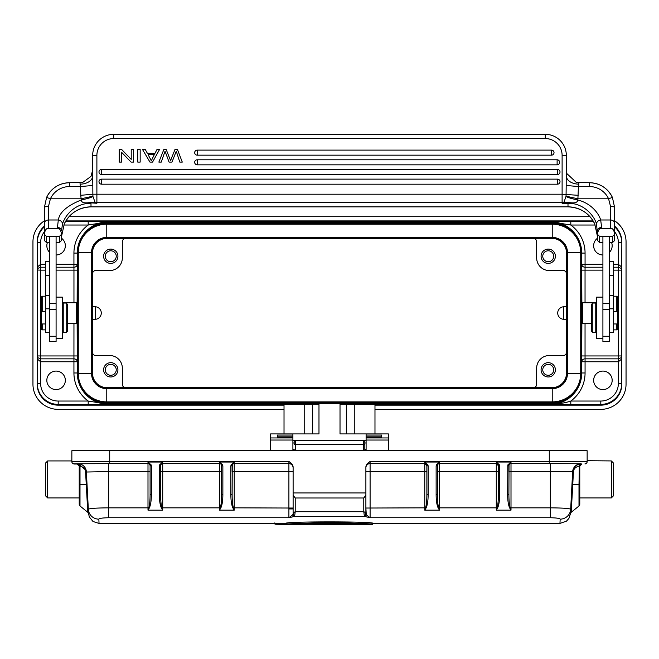 <?xml version="1.0" encoding="UTF-8"?>
<svg xmlns="http://www.w3.org/2000/svg" width="659" height="659" viewBox="0 0 659 659"><rect width="100%" height="100%" fill="white"/><g stroke="black" fill="none" stroke-linecap="round" stroke-linejoin="round"><path stroke-width="0.99" d="M78.94 243.064A31.368 31.368 0 0 1 108.661 221.721L88.199 225.032L88.199 221.663L108.661 221.721L108.661 222.347L550.339 222.347A30.751 30.751 0 0 1 566.254 226.787M593.512 221.548L65.488 221.548M570.801 221.663L550.339 221.721L570.801 225.032L570.801 221.663L593.578 221.663M580.06 383.011A31.368 31.368 0 0 1 550.339 404.346C558.568 404.025 565.389 402.929 570.801 401.043L570.801 404.404L570.159 404.412L550.339 404.346L550.339 403.728L108.661 403.728A30.751 30.751 0 0 1 92.746 399.288M44.31 226.778A21.03 21.03 0 0 0 37.168 241.952L37.159 384.123A21.03 21.03 0 0 0 58.19 404.527L284.021 404.527M374.979 404.527L600.81 404.527A21.03 21.03 0 0 0 621.832 384.123L621.725 383.497A20.915 20.915 0 0 1 600.81 404.404L570.801 404.404M88.199 404.404L108.661 404.346L88.199 401.043L88.199 404.404L58.19 404.527M304.738 433.919L304.738 404.272L284.021 404.437L284.021 433.919M374.979 433.919L374.979 404.437L340.019 404.247M292.901 433.919L270.61 433.919L270.61 440.031L292.901 440.031L292.901 433.919L318.981 433.919L318.981 403.736L340.019 403.736L340.019 433.919L388.39 433.919L388.39 437.938L366.099 437.938L366.099 450.534M304.738 404.272L318.981 404.247M614.69 226.778A21.03 21.03 0 0 1 621.832 241.952L621.725 270.017L621.223 266.648L621.701 270.132L618.331 270.132L618.364 383.505A17.546 17.546 0 0 1 600.81 401.043L570.801 401.043A34.738 34.738 0 0 0 585.068 372.978L585.068 358.85L618.331 358.85L621.206 357.68L621.223 359.427L618.331 361.766L581.708 361.766L581.881 319.244M593.66 380.342A9.251 9.251 0 0 0 602.911 389.593A9.251 9.251 0 0 0 612.17 380.342A9.251 9.251 0 0 0 602.911 371.083A9.251 9.251 0 0 0 593.66 380.342M621.223 359.427L621.725 356.058L621.206 357.68A3.369 3.361 -14 0 0 621.701 355.942L621.725 383.497L618.364 383.497M585.044 323.338L585.044 355.942L621.692 355.942L621.701 270.132A3.369 3.361 -166 0 0 621.206 268.394L618.331 267.216L613.43 267.216M613.43 270.132L618.331 270.132L618.331 264.3L613.43 264.3M621.223 266.648L618.331 264.3L618.364 242.578L621.725 242.578A20.915 20.915 0 0 0 614.69 226.935M602.911 264.3L585.068 264.308L585.068 253.097L581.675 253.097L581.708 264.308L585.068 264.308L585.068 267.216L602.911 267.216M44.31 226.144A21.03 21.03 0 0 0 37.159 241.952L37.275 242.578A20.915 20.915 0 0 1 44.31 226.935M45.57 267.216L40.669 267.216L40.669 270.132L37.275 270.017L37.794 268.394L37.777 266.648L37.275 270.017L37.275 242.578L40.644 242.578A17.546 17.546 0 0 1 44.31 231.844M37.777 359.427L37.794 357.68A3.369 3.361 -166 0 1 37.299 355.942L40.669 355.942L40.669 358.85L37.794 357.68L37.275 356.058L37.777 359.427L40.669 361.766L40.669 358.85L73.932 358.85A3.369 2.916 -179.1 0 1 77.292 361.766L73.932 361.766L73.956 323.338M37.777 266.648L40.669 264.308L40.669 267.216L37.794 268.394A3.369 3.361 166 0 0 37.299 270.132L37.275 383.497A20.915 20.915 0 0 0 58.19 404.404L58.19 401.043A17.546 17.546 0 0 1 40.636 383.497L37.159 383.497L37.159 384.123A21.03 21.03 0 0 0 58.181 405.153L284.021 405.153M56.089 264.308L77.292 264.308A3.369 2.916 -0.9 0 1 73.932 267.216L73.956 270.132L56.089 270.132M47.341 242.71A9.251 9.251 0 0 0 49.779 252.504M56.089 254.992A9.251 9.251 0 0 0 61.551 238.27M284.021 409.363L58.19 409.363A25.24 25.24 0 0 1 32.95 384.123L32.95 241.952A25.24 25.24 0 0 1 44.31 220.872M590.003 216.712L68.997 216.712M614.69 220.872A25.24 25.24 0 0 1 626.05 241.952L626.05 384.123A25.24 25.24 0 0 1 600.81 409.363L374.979 409.363M614.69 226.144A21.03 21.03 0 0 1 621.841 241.952L621.841 384.123A21.03 21.03 0 0 1 600.81 405.153L374.979 405.153M65.867 220.913L593.133 220.913M37.159 384.123L37.159 383.497M46.83 380.342A9.251 9.251 0 0 0 56.089 389.593A9.251 9.251 0 0 0 65.34 380.342A9.251 9.251 0 0 0 56.089 371.083A9.251 9.251 0 0 0 46.83 380.342M366.099 440.484L364.032 440.484M294.968 440.484L292.901 440.484M388.39 437.938L388.39 450.534M366.099 433.919L366.099 437.938M292.901 440.031L292.901 450.534M292.901 436.843L277.34 436.843L277.34 437.724L292.901 437.733L277.34 437.733L277.34 435.064L292.901 435.064M270.61 450.534L270.61 440.031M294.169 441.917L294.169 444.487C293.675 441.95 294.194 440.558 295.71 440.294L295.594 444.479L294.169 444.487M364.831 441.843L364.831 450.534L364.831 444.487L363.406 444.479L363.529 450.534M366.099 435.064L381.66 435.064L381.66 437.733L381.66 436.843L366.099 436.843M293.115 492.957L293.115 513.732L293.214 512.933L293.214 514.358L294.598 516.409L288.906 517.743L288.906 471.605L234.225 471.605L234.225 463.59L288.906 463.582A4.209 4.209 180 0 1 293.115 467.791L293.115 492.957L365.885 492.957L365.885 495.255L363.784 497.998L363.784 511.714L365.539 512.57L365.885 513.476L365.885 495.255M611.33 460.929L613.43 463.03L613.43 495.84L611.33 497.94L611.33 460.929L587.144 460.715L587.144 461.943L587.144 450.731L109.715 450.534L109.715 463.582L147.995 463.59L77.968 463.755A8.41 8.41 180 0 1 86.362 471.72L88.331 509.25C89.5 508.419 96.28 507.949 108.661 507.842L108.661 517.743C102.697 517.85 99.427 518.312 98.85 519.135L99.031 523.394L286.401 523.403M98.982 522.34L98.949 521.813M570.455 513.674L568.923 518.394L566.493 521.129L559.969 523.403L372.599 523.403M559.961 523.394L560.166 519.135C559.598 518.32 556.32 517.859 550.339 517.743L370.094 517.743L366.289 514.852L364.402 516.401L370.094 517.743L370.094 471.605L365.885 471.803M286.401 523.057C293.387 521.508 365.621 521.508 372.599 523.057L372.599 523.979L346.601 522.892L318.462 522.785L286.401 523.979L286.401 523.057M365.737 514.514L365.778 512.941L365.737 514.514L364.402 516.401L294.598 516.409L295.216 511.714L293.214 512.933M366.289 514.852L365.885 508.04L424.775 507.842L424.775 510.148L439.495 510.148L438.729 507.842C437.848 505.132 437.403 500.56 437.395 494.126L436.134 494.456L436.134 466.028L436.316 464.916L439.495 462.041L439.495 463.59L496.285 463.59L498.385 465.691L498.385 494.126L498.385 465.682M365.885 493.023L365.885 508.04M365.885 492.957L365.885 467.791A4.209 4.209 -0 0 1 370.094 463.59L370.094 463.582A4.209 4.209 -0 0 0 365.885 467.791M365.885 467.42C365.753 465.452 367.162 463.475 370.094 461.473L370.094 463.582L424.775 463.582L424.775 462.041L439.495 462.041L437.518 464.974M109.715 450.534L71.856 450.731L71.856 461.671L288.906 461.473C291.838 463.466 293.239 465.443 293.115 467.42L293.115 467.791C292.868 465.246 291.459 463.837 288.906 463.59L288.906 471.605L293.115 471.803M232.125 494.126C232.133 500.56 232.569 505.132 233.451 507.842L232.989 508.13C231.581 505.247 230.872 500.692 230.864 494.456L232.125 494.126L232.248 464.974A2.101 2.101 0 0 1 234.225 463.582L288.906 463.582L288.906 461.473M230.864 494.456L230.864 466.028L232.125 465.691L232.125 471.704L234.225 471.605L234.225 507.842L293.115 508.04L293.115 493.023M79.22 484.876L79.22 466.086L80.003 466.111L80.003 484.645L87.021 484.34L88.553 513.707L89.336 516.953L93.001 521.5L99.031 523.403M87.021 484.34L86.181 470.542L78.907 464.018L80.003 466.111C83.611 467.058 85.472 469.035 85.588 472.033L87.754 511.928L88.537 513.377L88.331 509.25A10.519 10.429 -2.9 0 0 98.85 519.135M571.213 512.29L570.447 513.715L570.669 509.25A10.519 10.429 -177.1 0 1 560.166 519.135M571.246 511.928L572.753 484.629L571.971 484.505L570.463 513.377L571.246 511.928M550.339 517.743L550.339 507.842C562.745 507.949 569.524 508.427 570.669 509.25L572.638 471.72A8.41 8.41 180 0 1 581.032 463.755L549.285 463.582L549.285 461.473L370.094 461.473M428.136 466.028L428.136 494.456L426.875 494.126C426.867 500.568 426.422 505.14 425.549 507.842L424.775 507.842L424.775 471.605L426.875 471.704L426.875 465.691L426.875 494.126L426.875 465.691L428.136 466.028L427.955 464.916L424.775 462.041L426.875 465.682M71.856 451.349L71.856 460.715M79.22 466.119L77.119 464.027L73.965 464.027L72.111 462.931L71.856 461.671A2.101 2.101 180 0 0 73.965 463.771L109.715 463.582M47.67 460.929L45.57 463.03L45.57 495.84L47.67 497.94L47.67 460.929L71.856 460.929M77.119 464.027L77.968 463.755M149.964 464.957L150.095 465.691L151.356 466.028L151.175 464.916L147.995 462.041L162.715 462.041L162.715 463.582L219.505 463.582L219.505 462.041L234.225 462.041L234.225 463.59A2.101 2.101 180 0 0 232.125 465.691L232.125 471.704M151.175 464.916L149.98 464.999L147.995 462.041L147.995 463.582A2.101 2.101 -0 0 1 149.955 464.924M151.356 494.456C151.356 500.659 150.639 505.214 149.231 508.13L148.769 507.842L147.995 510.148L147.995 507.842L108.661 507.842L108.661 471.605L147.995 471.605L147.995 507.842L148.769 507.842C149.642 505.14 150.087 500.568 150.095 494.126L151.356 494.456L151.356 466.028M221.605 471.704L219.505 471.605L219.505 507.842L220.271 507.842C221.152 505.14 221.597 500.568 221.605 494.126L222.866 494.456C222.857 500.659 222.149 505.214 220.74 508.13L220.271 507.842L219.505 510.148L219.505 507.842L162.715 507.842L162.715 510.148L161.949 507.842L161.48 508.13C160.079 505.255 159.363 500.692 159.354 494.456L160.615 494.126L160.738 464.974M159.354 494.456L159.354 466.028L159.536 464.916L162.715 462.041L160.73 464.999L159.536 464.916M150.095 471.704L147.995 471.605L147.995 463.59A2.101 2.101 180 0 1 150.095 465.691L150.095 494.126M78.907 464.018L77.968 463.969A2.101 1.68 89.6 0 1 79.64 466.078M87.754 512.265L79.994 505.972L79.22 504.341L79.22 484.653L80.003 484.645L79.994 505.972L80.003 484.884M79.986 502.891L79.994 497.751M78.907 464.257L80.003 466.341M159.354 466.028L160.615 465.691L160.615 471.704L162.715 471.605L162.715 507.842L161.949 507.842C161.068 505.132 160.623 500.56 160.615 494.126M222.684 464.916L221.49 464.999L221.605 465.691L222.866 466.028L222.684 464.916L219.505 462.041L221.473 464.957M230.864 466.028L231.045 464.916L234.225 462.041L232.24 464.999L231.045 464.916M221.465 464.924A2.101 2.101 0 0 0 219.505 463.582L162.715 463.59L162.715 471.605L219.505 471.605L219.505 463.59A2.101 2.101 180 0 1 221.605 465.691L221.605 494.126M232.989 508.13L234.225 510.148L233.451 507.842L234.225 507.842L234.225 510.148L219.505 510.148L220.74 508.13M587.144 460.929L587.144 451.349M587.144 461.943L586.889 462.931L585.035 464.027M581.881 464.027L579.78 466.119M578.997 484.867L579.006 505.972L578.997 484.662L572.753 484.629L573.412 472.033L572.638 471.91C572.984 467.651 575.472 465.015 580.093 464.018L581.032 463.969A2.101 1.68 90.4 0 0 579.36 466.078L579.78 466.086L579.78 484.859M580.093 464.018L578.997 466.111C575.398 467.042 573.536 469.019 573.412 472.033M571.246 512.265L579.006 505.972L579.78 504.341L579.78 484.67L578.997 484.662L579.36 466.078M571.971 484.505L572.638 471.72L550.339 471.605L550.339 507.842L511.005 507.842L511.005 510.148L510.231 507.842C509.358 505.132 508.913 500.56 508.905 494.126L509.028 464.974A2.101 2.101 -0 0 1 511.005 463.582L549.285 463.582M508.905 494.126L507.644 494.456C507.652 500.692 508.361 505.247 509.769 508.13L511.005 507.842L511.005 471.605L508.905 471.704L508.905 465.691A2.101 2.101 180 0 1 511.005 463.59L511.005 471.605L550.339 471.605L550.339 463.59L511.005 463.59L511.005 462.041L507.825 464.916L509.02 464.999L511.005 462.041L496.285 462.041L498.385 465.691L499.646 466.028L499.464 464.916L496.285 462.041L496.285 463.582L439.495 463.582A2.101 2.101 180 0 0 437.51 464.999L436.316 464.916M507.644 494.456L507.825 464.916M499.646 494.456L498.385 494.126C498.377 500.568 497.932 505.14 497.051 507.842L496.285 510.148L496.285 507.842L497.52 508.13C498.937 505.165 499.646 500.609 499.646 494.456L499.646 466.028M438.26 508.13L439.495 507.842L439.495 510.148L438.26 508.13C436.859 505.255 436.143 500.692 436.134 494.456M428.136 494.456C428.136 500.659 427.419 505.214 426.011 508.13L425.549 507.842L424.775 510.148L426.011 508.13M426.744 464.957L427.955 464.916M437.395 494.126L437.51 464.999M437.395 465.691A2.101 2.101 180 0 1 439.495 463.59L439.495 471.605L437.395 471.704L437.395 465.691L436.134 466.028M498.262 464.974L499.464 464.916M507.644 466.028L508.905 465.682M295.71 440.294L363.29 440.294L363.406 444.479L295.594 444.479L295.471 450.534M293.115 513.476L293.214 514.358L293.115 513.732L292.703 514.852L288.906 517.743L108.661 517.743M293.115 495.255L295.216 497.998L363.784 497.998M364.402 516.401L363.784 511.714L295.216 511.714L295.216 497.998M286.945 524.309L372.055 524.309C364.88 522.801 294.211 522.793 286.945 524.309M372.599 523.979L372.055 524.309L372.599 523.979M362.837 524.136C351.84 523.155 306.723 523.18 296.163 524.136L362.837 524.136M354.633 523.79L304.367 523.79M286.401 524.094L274.819 523.814L286.459 524.432L275.956 524.276L274.902 524.045L274.819 523.403M286.533 524.202L286.871 524.663L305.323 524.655M308.338 524.045L308 524.655L300.15 524.309M305.068 524.045L308 524.391M303.041 524.663L289.803 524.325M312.696 524.309L315.628 524.391M338.858 524.053L341.634 524.391L334.879 524.663L341.683 524.391M336.675 524.202L339.088 524.391M325.777 524.202L336.906 524.539M323.594 524.053L325.546 524.539M320.768 524.391L323.363 524.391M332.68 524.663L333.141 524.663M329.558 524.663L332.927 524.663M336.131 524.235L336.617 524.564L336.131 524.235M372.648 523.403L372.648 524.3L370.729 524.309M363.925 524.045L368.282 524.045M360.885 524.309L364.188 524.391M355.209 524.045L360.794 524.655M358.339 524.655L360.061 524.663M359.567 524.325L358.249 524.309M350.843 524.045L354.937 524.391M350.399 524.663L346.873 524.638L351.123 524.391M347.837 524.663L348.38 524.655M348.405 524.309L346.609 524.309M346.898 524.638L346.486 524.3M356.371 524.663L350.934 524.655M368.01 524.391L371.297 524.663L363.422 524.655M366.799 524.564L365.852 524.515M371.297 524.663L370.753 524.655M372.648 524.3L372.236 524.638M609.221 252.504A9.251 9.251 0 0 0 611.659 242.71M597.449 238.27A9.251 9.251 0 0 0 602.911 254.992M566.526 272.653L564.425 270.552L549.285 270.552A12.62 12.62 0 0 1 536.665 257.933L536.665 240.477L534.564 238.377L238.443 238.377M534.564 387.698L536.665 385.597L536.665 368.142A12.62 12.62 0 0 1 549.285 355.522L564.425 355.522L566.526 353.422L566.526 319.335L564.005 319.327A6.293 6.293 0 0 1 557.712 313.033A6.293 6.293 0 0 1 564.005 306.748L566.526 306.74M566.526 306.83L563.371 306.83L563.371 319.244L566.526 319.244M581.881 322.498L581.881 303.568L582.721 302.728L582.721 323.338L581.881 322.498M609.221 336.271L609.221 236.21L602.911 236.21L602.911 341.609L609.221 341.609L609.221 336.271L602.911 336.271M609.221 332.531L613.43 332.531L613.43 261.277L609.221 261.277M595.761 332.482L595.761 303.041L592.82 303.041L592.82 332.482L595.761 332.482M592.82 303.041L591.56 304.301L591.56 331.222L592.82 332.482M602.911 297.151L596.609 297.151L596.609 338.372L602.911 338.372M602.911 303.511L609.221 303.511M609.221 236.383L612.59 236.383L614.69 234.283C614.056 230.115 612.648 228.121 610.489 228.311L610.489 206.283L608.578 198.796L612.4 197.403L614.69 207.774L612.409 197.42A25.24 25.141 180 0 0 589.451 182.732L589.451 182.716C599.978 183.153 607.623 188.054 612.4 197.412M601.651 228.311C599.492 228.121 598.084 230.115 597.449 234.283L597.449 230.708A4.209 3.254 0 0 1 601.651 227.454L601.651 228.311L610.489 228.311M602.911 236.383L599.55 236.383L597.449 234.283L596.601 224.513C595.085 217.281 585.357 204.125 570.117 203.343L570.776 202.75L564.022 202.132L566.065 196.176L577.902 198.796L578.429 186.555L566.188 185.459L566.065 196.176M609.221 242.743L612.59 242.537L612.59 236.383M599.55 236.383L599.55 242.537L602.911 242.743M613.199 241.927L614.69 240.444L614.69 207.774A4.209 1.483 0 0 0 610.489 206.283M614.69 222.116L614.69 234.266M614.69 211.473L614.69 210.822M601.651 227.454L600.678 219.991L610.489 219.991A4.209 3.526 0 0 1 614.69 223.516M598.94 241.935L597.449 240.444L597.449 234.283M45.8 241.935L44.31 240.444L44.31 222.116M44.31 210.822L44.31 211.473M61.551 234.283L61.551 240.444L59.45 242.537L59.45 236.383L61.551 234.283C60.916 230.115 59.508 228.121 57.349 228.311L48.511 228.311L48.511 206.283L50.422 198.796L46.6 197.403L44.31 207.774L44.31 234.283L46.41 236.383L46.41 242.537L49.779 242.743M59.45 236.383L56.089 236.383M60.068 241.927L59.442 242.561L56.089 242.743M49.779 236.383L46.41 236.383M56.089 338.372L56.089 236.21L49.779 236.21L49.779 341.609L56.089 341.609L56.089 338.372L62.391 338.372L62.391 297.151L56.089 297.151M49.779 261.277L45.57 261.277L45.57 332.531L49.779 332.531M62.391 302.728L76.279 302.728L76.279 323.338L67.44 323.338M66.18 303.041L63.239 303.041L63.239 332.482L66.18 332.482L66.18 303.041L67.44 304.301L67.44 331.222L66.18 332.482M56.089 303.511L49.779 303.511M48.511 228.311C46.352 228.121 44.944 230.115 44.31 234.283M80.785 195.311L81.098 198.796L50.422 198.796A21.03 20.948 180 0 1 69.549 186.555L80.571 186.555L80.06 184.149A12.62 8.32 180 0 0 92.68 175.829L92.812 185.459L80.571 186.555L80.785 195.311L92.861 194.207L92.812 185.459M92.68 170.146L90.983 176.423L82.663 182.444L80.176 182.741M57.349 228.311L58.321 219.991C59.475 212.387 67.103 205.715 81.214 199.982L81.098 198.796L92.935 196.176L92.861 194.207L96.889 194.207L96.889 155.367L92.68 155.367A21.03 21.03 0 0 1 113.71 134.337A21.03 21.03 0 0 0 92.68 155.367L92.68 175.829M92.968 196.506L94.978 202.132L88.224 202.75C83.742 203.236 81.403 202.313 81.214 199.982C86.939 198.787 90.86 197.634 92.968 196.506L92.935 196.176M96.889 155.367A16.829 16.829 0 0 1 113.71 138.547L545.29 138.547A16.829 16.829 0 0 1 562.111 155.367L562.111 194.207L96.889 194.207L96.889 203.269L91 202.873L96.889 203.269L94.978 202.132A4.209 4.193 -0 0 0 96.889 202.585L562.111 202.585L562.111 194.207L578.215 195.311M566.188 185.459L566.32 155.367A21.03 21.03 0 0 0 545.29 134.337L113.71 134.337L113.71 138.547M101.511 179.133A2.521 2.521 0 0 0 98.99 181.662A2.521 2.521 0 0 0 101.511 184.182L101.511 179.133L557.489 179.133A2.521 2.521 0 0 1 560.01 181.662A2.521 2.521 0 0 1 557.489 184.182L101.511 184.182M101.511 169.462L557.489 169.462A2.521 2.521 0 0 1 560.01 171.983A2.521 2.521 0 0 1 557.489 174.511L101.511 174.511A2.521 2.521 0 0 1 98.99 171.983A2.521 2.521 0 0 1 101.511 169.462L101.511 174.511M197.206 159.791L557.119 159.791A2.521 2.521 0 0 1 559.648 162.312A2.521 2.521 0 0 1 557.119 164.832L197.206 164.832A2.521 2.521 0 0 1 194.685 162.312A2.521 2.521 0 0 1 197.206 159.791L197.206 164.832M197.206 150.112L551.501 150.112A2.521 2.521 0 0 1 554.03 152.633A2.521 2.521 0 0 1 551.501 155.162L197.206 155.162A2.521 2.521 0 0 1 194.685 152.633A2.521 2.521 0 0 1 197.206 150.112L197.206 155.162M576.337 182.444L589.451 182.716L589.451 186.555L578.429 186.555L578.94 182.716L576.337 182.444L566.798 173.531L566.32 170.113L566.32 175.829A12.62 8.32 0 0 0 578.94 184.149M566.32 170.104L566.32 175.829M596.601 224.513C596.461 222.083 597.82 220.567 600.678 219.991C599.196 214.554 592.21 203.631 577.786 199.982L577.902 198.796L608.578 198.796A21.03 20.948 180 0 0 589.451 186.555M570.776 202.75C575.225 203.26 577.556 202.338 577.786 199.982C572.061 198.787 568.14 197.634 566.032 196.506M57.349 227.454A4.209 3.254 0 0 1 61.551 230.708L62.399 224.513C64.409 216.341 73.948 204.224 88.883 203.343A29.441 29.334 180 0 1 91 203.269L91 206.86L568 206.86A29.441 29.334 -0 0 1 594.723 223.871L597.449 236.392L594.723 223.887C589.138 213.055 580.233 207.379 568 206.877L568 203.269L562.111 203.269L570.15 202.766L563.915 202.222L562.111 203.269L562.111 202.585A4.209 4.193 -0 0 0 564.022 202.132L563.915 202.222M570.117 203.343A29.441 29.334 -0 0 0 568 203.269L563.585 202.486M568 206.86L91 206.877C78.767 207.379 69.862 213.055 64.277 223.887L61.551 236.392L64.277 223.871A29.441 29.334 180 0 1 91 206.86L91 206.86M88.224 202.75L95.085 202.222M88.883 203.343L88.85 202.766L95.415 202.486M62.399 224.513C62.564 222.108 61.205 220.6 58.321 219.991L48.511 219.991A4.209 3.526 180 0 0 44.31 223.516M131.223 149.478L131.223 159.396L121.651 149.478L119.18 149.478L119.18 162.098L121.495 162.098L121.495 152.196L131.059 162.098L133.538 162.098L133.538 149.478L131.223 149.478M137.756 149.478L137.756 162.098L140.169 162.098L140.169 149.478L137.756 149.478M170.582 160.574L174.981 149.478L177.444 149.478L182.279 162.098L179.808 162.098L176.266 151.249L171.974 162.098L169.066 162.098L165.047 151.249L161.274 162.098L158.852 162.098L163.852 149.478L166.175 149.478L170.582 160.574M154.989 153.3L156.999 149.478L159.552 149.478L152.558 162.098L149.955 162.098L142.509 149.478L145.252 149.478L147.377 153.3L154.989 153.3M154.297 154.659L151.315 160.771L148.118 154.659L154.297 154.659M76.279 302.728L77.119 303.568L77.119 322.498L76.279 323.338M92.474 319.244L95.629 319.244L95.629 306.83L92.474 306.83M566.526 373.398L566.526 252.677A14.3 14.3 0 0 0 552.226 238.377L106.774 238.377A14.3 14.3 0 0 0 92.474 252.677L92.474 373.398A14.3 14.3 0 0 0 106.774 387.698L552.226 387.698A14.3 14.3 0 0 0 566.526 373.398A14.3 14.3 0 0 1 552.226 387.698L552.226 388.662A15.264 15.264 0 0 0 567.49 373.398L566.526 373.398M552.226 402.847A29.441 29.441 0 0 0 581.675 373.398L581.675 252.677A29.441 29.441 0 0 0 552.226 223.228L106.774 223.228A29.441 29.441 0 0 0 77.325 252.677L77.325 373.398A29.441 29.441 0 0 0 106.774 402.847L552.226 402.847L552.226 388.662L106.774 388.662L106.774 387.698A14.3 14.3 0 0 1 92.474 373.398L91.51 373.398A15.264 15.264 0 0 0 106.774 388.662L106.774 401.883L552.226 401.883A28.485 28.485 0 0 0 580.711 373.398L580.711 252.677L567.49 252.677A15.264 15.264 0 0 0 552.226 237.413L106.774 237.413A15.264 15.264 0 0 0 91.51 252.677L91.51 373.398L78.289 373.398A28.485 28.485 0 0 0 106.774 401.883L106.774 402.847M107.195 387.698A14.72 14.72 0 0 1 92.474 372.978M124.436 387.698L122.335 385.597L122.335 368.142A12.62 12.62 0 0 0 109.715 355.522L94.575 355.522L92.474 353.422M117.92 369.823A7.15 7.15 0 0 0 110.77 362.672A7.15 7.15 0 0 0 103.62 369.823A7.15 7.15 0 0 0 110.77 376.973A7.15 7.15 0 0 0 117.92 369.823M92.474 306.74L94.995 306.748A6.293 6.293 0 0 1 101.288 313.033A6.293 6.293 0 0 1 94.995 319.327L92.474 319.327M92.474 272.653L94.575 270.552L109.715 270.552A12.62 12.62 0 0 0 122.335 257.933L122.335 240.477L124.436 238.377M92.474 253.097A14.72 14.72 0 0 1 107.195 238.377M117.92 256.252A7.15 7.15 0 0 0 110.77 249.102A7.15 7.15 0 0 0 103.62 256.252A7.15 7.15 0 0 0 110.77 263.402A7.15 7.15 0 0 0 117.92 256.252M551.805 238.377A14.72 14.72 0 0 1 566.526 253.097M555.38 256.252A7.15 7.15 0 0 0 548.23 249.102A7.15 7.15 0 0 0 541.08 256.252A7.15 7.15 0 0 0 548.23 263.402A7.15 7.15 0 0 0 555.38 256.252M553.7 256.252A5.47 5.47 0 0 0 548.23 250.782A5.47 5.47 0 0 0 542.761 256.252A5.47 5.47 0 0 0 548.23 261.722A5.47 5.47 0 0 0 553.7 256.252M116.239 256.252A5.47 5.47 0 0 0 110.77 250.782A5.47 5.47 0 0 0 105.3 256.252A5.47 5.47 0 0 0 110.77 261.722A5.47 5.47 0 0 0 116.239 256.252M566.526 372.978A14.72 14.72 0 0 1 551.805 387.698M555.38 369.823A7.15 7.15 0 0 0 548.23 362.672A7.15 7.15 0 0 0 541.08 369.823A7.15 7.15 0 0 0 548.23 376.973A7.15 7.15 0 0 0 555.38 369.823M553.7 369.823A5.47 5.47 0 0 0 548.23 364.353A5.47 5.47 0 0 0 542.761 369.823A5.47 5.47 0 0 0 548.23 375.292A5.47 5.47 0 0 0 553.7 369.823M105.3 369.823A5.47 5.47 0 0 0 110.77 375.292A5.47 5.47 0 0 0 116.239 369.823A5.47 5.47 0 0 0 110.77 364.353A5.47 5.47 0 0 0 105.3 369.823M45.57 311.559L41.155 311.559L41.155 323.964L45.57 323.964M42.201 323.964L42.201 329.862L45.57 329.862M41.36 311.559L41.36 297.052L42.201 296.212L42.201 311.559M42.201 329.862L41.36 329.022L41.36 323.964M613.43 323.964L617.845 323.964L617.845 311.559L613.43 311.559M617.64 323.964L617.64 329.022L616.799 329.862L616.799 323.964M616.799 311.559L616.799 296.212L613.43 296.212M616.799 296.212L617.64 297.052L617.64 311.559M92.746 226.787A30.751 30.751 0 0 1 108.661 222.347L108.661 223.228M550.339 223.228L550.339 221.721A31.368 31.368 0 0 1 580.06 243.064M550.339 402.847L550.339 403.728A30.751 30.751 0 0 0 566.254 399.288M581.51 376.478A31.368 31.368 0 0 0 581.708 372.978L581.708 361.766A3.369 2.916 -0.9 0 1 585.068 358.85L585.044 355.942L581.675 355.942M602.911 270.132L585.044 270.132L585.068 267.216A3.369 2.916 -179.1 0 1 581.708 264.308L581.881 306.83M581.708 253.097A31.368 31.368 0 0 0 581.51 249.596M65.422 221.663L88.199 221.663M77.49 249.596A31.368 31.368 0 0 0 77.292 253.097L77.119 306.83M77.119 319.244L77.325 372.978A31.368 31.368 0 0 0 77.49 376.478M78.94 383.011A31.368 31.368 0 0 0 108.661 404.346L108.661 402.847M600.81 404.527L600.81 401.043M585.068 372.978L581.708 372.978M581.675 270.132L585.044 270.132L585.044 302.728M585.068 253.097A34.738 34.738 0 0 0 570.801 225.032L595.225 225.032M614.69 231.844A17.546 17.546 0 0 1 618.364 242.578M77.325 355.942L40.669 355.942L40.669 270.132L45.57 270.132M73.956 302.728L73.956 270.132L77.325 270.132M77.292 372.978L73.932 372.978L73.932 361.766L40.669 361.766L40.636 383.497M63.775 225.032L88.199 225.032A34.738 34.738 0 0 0 73.932 253.097L73.932 267.216L56.089 267.216M45.57 264.308L40.669 264.308L40.644 242.578M73.932 253.097L77.292 253.097M73.932 372.978A34.738 34.738 0 0 0 88.199 401.043L58.19 401.043M312.671 433.919L312.671 404.247M346.329 433.919L346.329 404.247M354.262 433.919L354.262 404.272M270.61 437.938L292.901 437.938M381.66 437.733L366.099 437.733L381.66 437.724M388.39 440.031L366.099 440.031M426.735 464.924A2.101 2.101 -0 0 0 424.775 463.582L424.775 471.605L370.094 471.605L370.094 463.59L424.775 463.59L426.875 465.691M585.035 463.771A2.101 2.101 180 0 0 587.144 461.671L549.285 461.473L549.285 450.534M161.48 508.13L162.715 510.148L147.995 510.148L149.231 508.13M108.661 463.59L108.661 471.605L85.588 472.033M509.769 508.13L511.005 510.148L496.285 510.148L497.52 508.13M498.245 464.924A2.101 2.101 0 0 0 496.285 463.582L496.285 507.842L439.495 507.842L439.495 471.605L498.385 471.704L498.385 465.691M79.22 466.086A2.101 2.101 -0 0 0 77.119 463.977M160.73 464.999A2.101 2.101 -0 0 1 162.715 463.582L162.715 463.59A2.101 2.101 -0 0 0 160.615 465.691L160.615 471.704M222.866 466.028L222.866 494.456M581.032 463.755L550.339 463.59M579.78 466.086A2.101 2.101 180 0 1 581.881 463.977M498.385 494.126L498.385 471.704M293.115 508.946L288.906 508.946M293.115 508.04L293.115 513.6M292.703 514.852L294.598 516.409M365.613 512.653L365.556 514.934M302.761 524.663L305.405 524.391M289.647 524.613L294.944 524.613L289.647 524.613M315.809 524.613L324.549 524.613L315.809 524.613M337.902 524.613L346.733 524.613L337.902 524.613M351.799 524.613L354.558 524.613L351.799 524.613M364.575 524.613L367.335 524.613L364.575 524.613M613.43 308.807L609.221 308.807M613.43 295.71L609.221 295.71M613.43 275.363L609.221 275.363M49.779 308.807L45.57 308.807M56.089 309.59L49.779 309.59M48.511 206.283A4.209 1.483 180 0 0 44.31 207.774L46.6 197.412A25.24 25.141 180 0 1 69.549 182.732L69.549 186.555M80.06 182.732L80.06 184.149M562.111 155.367L566.32 155.367M545.29 138.547L545.29 134.337M557.489 184.182L557.489 179.133M557.489 174.511L557.489 169.462M557.119 164.832L557.119 159.791M551.501 155.162L551.501 150.112M581.675 373.398L567.49 373.398L567.49 252.677L566.526 252.677A14.3 14.3 0 0 0 552.226 238.377L552.226 224.192L106.774 224.192L106.774 238.377A14.3 14.3 0 0 0 92.474 252.677L78.289 252.677L78.289 373.398L77.325 373.398M581.675 252.677L580.711 252.677A28.485 28.485 0 0 0 552.226 224.192L552.226 223.228M106.774 223.228L106.774 224.192A28.485 28.485 0 0 0 78.289 252.677L77.325 252.677M49.779 275.363L45.57 275.363M49.779 295.71L45.57 295.71M602.911 309.59L609.221 309.59M570.159 404.404L567.901 404.404M88.841 221.663L91.099 221.671M292.901 449.487L294.169 449.487M364.831 449.487L366.099 449.487M88.487 512.455L87.276 489.349M88.553 513.707L87.787 512.29M88.561 513.814L88.537 513.402M571.954 484.917L570.439 513.814M47.67 497.94L79.22 497.94M86.181 470.542L86.362 471.902M611.33 497.94L579.78 497.94M363.29 440.294C364.814 440.566 365.325 441.967 364.831 444.487M286.929 524.309L372.071 524.309M296.212 524.136L307.102 523.699M314.368 523.51L333.759 523.37M335.744 523.386L362.788 524.136M274.819 523.814L274.819 522.892M289.499 524.449L300.883 524.663M289.474 524.663L286.871 524.663M315.628 524.663L313.033 524.663M335.06 524.663L332.861 524.663M329.591 524.663L327.391 524.663M325.843 524.564L336.609 524.564M359.567 524.655L359.073 524.663M350.407 524.663L356.568 524.663M365.992 524.506L362.73 524.663M362.714 524.663L360.127 524.663M359.007 524.663L356.42 524.663M368.653 524.663L366.256 524.506M596.609 302.728L582.721 302.728M596.609 327.853L595.761 327.853M596.609 307.662L595.761 307.662M62.391 327.853L63.239 327.853M62.391 307.662L63.239 307.662M56.089 336.271L49.779 336.271M46.6 197.412C51.377 188.054 59.022 183.153 69.549 182.716L82.663 182.444M42.201 296.212L45.57 296.212M591.56 323.338L582.721 323.338M616.799 329.862L613.43 329.862"/></g></svg>
